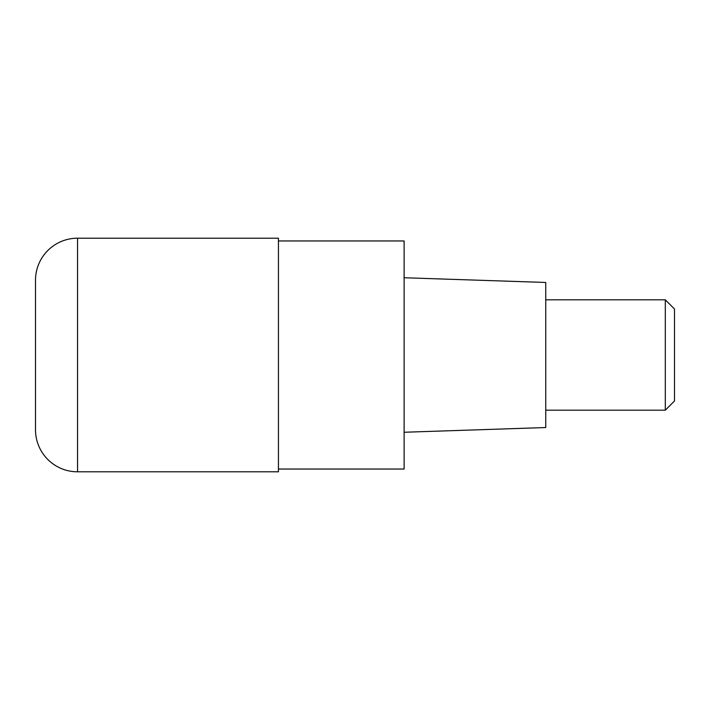 <?xml version="1.0" encoding="UTF-8"?>
<svg xmlns="http://www.w3.org/2000/svg" width="710" height="710" viewBox="0 0 710 710"><rect width="100%" height="100%" fill="white"/><g stroke="black" fill="none" stroke-linecap="round" stroke-linejoin="round"><path stroke-width="1.06" d="M278.444 471.804L278.444 238.196L77.55 238.196A42.05 42.05 0 0 0 35.5 280.246L35.5 429.754A42.05 42.05 0 0 0 77.55 471.804L278.444 471.804M278.444 240.956L404.114 240.956L404.114 469.044L278.444 469.044M404.114 432.257L545.741 427.535L545.741 282.465L404.114 277.743M545.741 410.185L665.305 410.185L665.305 299.815L545.741 299.815M665.305 299.815L674.5 309.019L674.5 400.981L665.305 410.185M77.55 238.196L77.55 471.804"/></g></svg>
